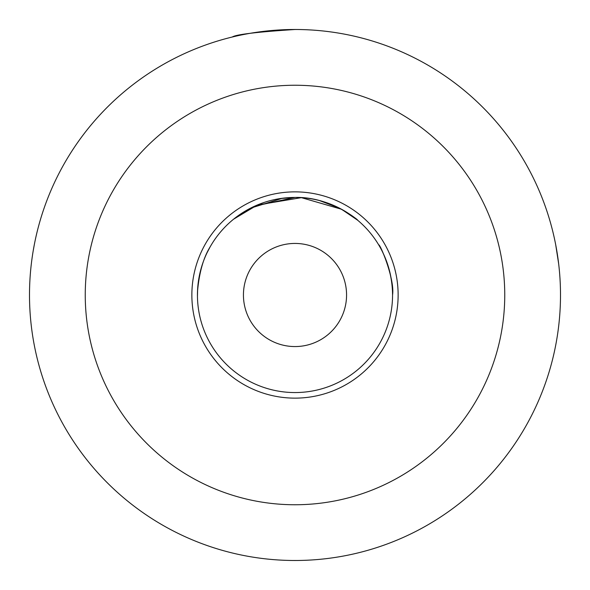 <?xml version="1.0" encoding="UTF-8"?>
<svg xmlns="http://www.w3.org/2000/svg" width="590" height="590" viewBox="0 0 590 590"><rect width="100%" height="100%" fill="white"/><g stroke="black" fill="none" stroke-linecap="round" stroke-linejoin="round"><path stroke-width="0.89" d="M346.566 295A51.566 51.566 0 0 1 269.217 339.656A51.566 51.566 0 0 1 269.217 250.344A51.566 51.566 0 0 1 346.566 295M560.5 295A265.5 265.5 0 0 1 250.927 556.812A265.5 265.5 0 0 1 44.132 208.071A265.5 265.5 0 0 1 560.5 295C560.441 302.382 560.441 302.382 560.5 295M34.286 244.828L33.328 250.094M29.5 295C29.566 302.397 29.566 302.397 29.5 295C29.566 302.397 29.566 302.397 29.5 295M558.664 263.848L555.714 244.828M282.706 29.788L295 29.5C256.879 31.978 235.97 34.486 232.283 37.015L233.323 36.764M398.132 295A103.132 103.132 0 0 1 243.434 384.319A103.132 103.132 0 0 1 243.434 205.681A103.132 103.132 0 0 1 398.132 295M504.752 295A209.752 209.752 0 0 0 190.128 113.346A209.752 209.752 0 0 0 190.128 476.654A209.752 209.752 0 0 0 504.752 295M378.669 244.828C380.167 243.788 394.99 279.564 392.557 295A97.556 97.556 0 0 0 246.222 210.512A97.556 97.556 0 0 0 246.222 379.488A97.556 97.556 0 0 0 392.557 295C392.483 280.103 389.017 265.5 382.173 251.193M197.65 288.591L197.451 296.468M197.503 291.571C199.206 272.558 203.439 257.616 210.21 246.753M210.018 247.085L206.979 252.918M233.544 219.229L254.939 206.05L295 197.444C329.84 196.463 357.71 219.687 357.717 220.269L341.522 209.251L301.401 197.65L257.358 205.003L233.566 219.215M319.551 200.585L339.427 208.145M339.619 208.241C351.19 215.136 357.223 219.148 357.717 220.269L357.717 220.269M282.389 198.262L250.536 208.159M280.486 198.528L295 197.444"/></g></svg>
